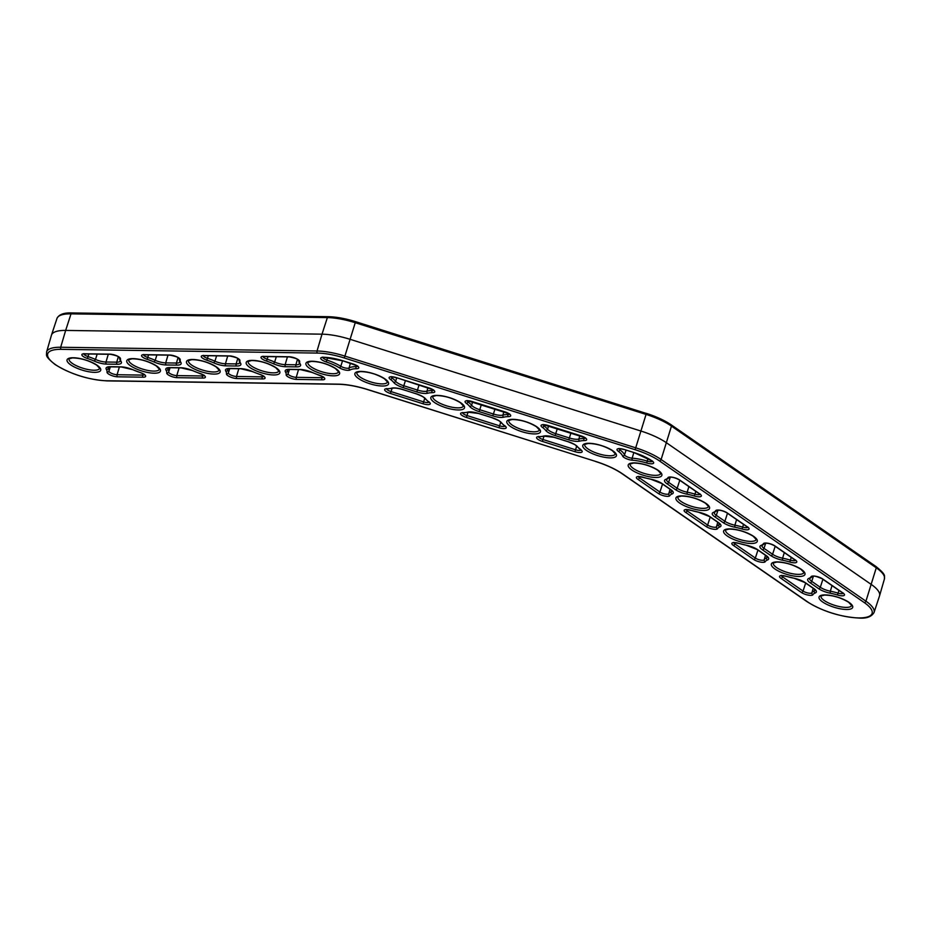 <?xml version="1.0" encoding="UTF-8"?>
<svg xmlns="http://www.w3.org/2000/svg" width="931" height="931" viewBox="0 0 931 931"><rect width="100%" height="100%" fill="white"/><g stroke="black" fill="none" stroke-linecap="round" stroke-linejoin="round"><path stroke-width="1.4" d="M875.978 566.514C887.045 575.521 884.066 575.637 884.415 579.001A39.509 12.01 -162.8 0 0 876.269 567.817A1.594 1.094 -55.3 0 0 875.978 566.514L671.17 424.815A1.594 1.094 -55.3 0 1 671.46 426.119A39.509 12.01 -162.8 0 0 646.056 414.411L640.912 431.03L350.103 339.315L344.901 356.096L635.71 447.811L640.912 431.03A39.835 12.115 17.2 0 1 666.526 442.819L871.346 584.517A39.835 12.115 17.2 0 1 879.551 595.793A39.835 12.115 17.2 0 1 879.516 595.921L874.034 612.528A39.509 12.01 17.2 0 0 865.935 601.205L876.269 567.817L671.46 426.119L661.126 459.518L865.935 601.205A1.594 1.094 124.7 0 1 864.305 602.613L659.485 460.926A37.915 11.533 -162.8 0 0 635.105 449.696L344.295 357.981A37.915 11.533 -162.8 0 0 317.541 353.082L61.19 349.334A37.915 11.533 -162.8 0 0 55.476 364.626A37.915 11.533 -162.8 0 0 106.611 380.756L338.232 384.142A41.744 12.697 17.2 0 1 367.675 389.53L595.561 461.404A41.744 12.697 17.2 0 1 622.397 473.763L807.456 601.787A37.915 11.533 -162.8 0 0 858.58 617.916A37.915 11.533 -162.8 0 0 864.305 602.613M328.759 316.831A1.594 1.059 90.8 0 0 327.375 317.599L322.01 334.171L65.659 330.424L60.678 347.251L317.029 350.999L322.01 334.171A39.835 12.115 17.2 0 1 350.103 339.315L355.246 322.708A39.509 12.01 -162.8 0 0 327.375 317.599L71.024 313.852L65.659 330.424A39.835 12.115 17.2 0 0 51.484 335.079A39.835 12.115 17.2 0 0 51.449 335.207L46.585 351.999A39.509 12.01 17.2 0 1 60.678 347.251A1.594 1.059 90.8 0 0 61.19 349.334M462.02 415.424A6.808 2.071 17.2 0 1 462.847 412.677A24.148 7.343 -162.8 0 0 467.548 412.142A11.789 3.584 17.2 0 1 478.499 413.399L492.15 417.705A11.789 3.584 17.2 0 1 501.634 422.895A24.148 7.343 -162.8 0 0 504.974 425.967A6.808 2.071 17.2 0 1 505.37 428.435A6.808 2.071 17.2 0 1 498.993 427.725L466.396 417.437A6.808 2.071 17.2 0 1 462.02 415.424M462.602 412.875A5.214 1.583 -162.8 0 0 463.661 414.016A5.214 1.583 -162.8 0 0 467.013 415.563L499.598 425.839A5.214 1.583 -162.8 0 0 504.939 426.177M462.591 412.526L463.312 412.829A1.594 1.094 -90.4 0 1 462.847 412.677M537.99 439.385A6.808 2.071 17.2 0 1 538.805 436.639A24.148 7.343 -162.8 0 0 543.506 436.092A11.789 3.584 17.2 0 1 554.457 437.361L568.108 441.655A11.789 3.584 17.2 0 1 577.592 446.845A24.148 7.343 -162.8 0 0 580.932 449.917A6.808 2.071 17.2 0 1 581.328 452.385A6.808 2.071 17.2 0 1 574.951 451.675L542.366 441.399A6.808 2.071 17.2 0 1 537.99 439.385M538.56 436.837A5.214 1.583 -162.8 0 0 539.619 437.977A5.214 1.583 -162.8 0 0 542.971 439.513L575.567 449.801A5.214 1.583 -162.8 0 0 580.897 450.127M538.549 436.488L539.27 436.779A1.594 1.094 -90.4 0 1 538.805 436.639M545.647 430.366A24.148 7.343 -162.8 0 0 542.296 427.294A6.808 2.071 17.2 0 1 541.912 424.827A6.808 2.071 17.2 0 1 548.289 425.537L580.874 435.824A6.808 2.071 17.2 0 1 586.39 438.862A6.808 2.071 17.2 0 1 584.424 440.584A24.148 7.343 -162.8 0 0 579.734 441.119A11.789 3.584 17.2 0 1 568.783 439.863L555.132 435.557A11.789 3.584 17.2 0 1 547.556 432.065A11.789 3.584 17.2 0 1 545.647 430.366A1.594 1.397 -37.9 0 0 547.544 429.191A10.194 3.096 -162.8 0 0 549.185 430.657A10.194 3.096 -162.8 0 0 555.737 433.683L569.388 437.977L570.994 432.787M393.72 382.455A24.148 7.343 -162.8 0 0 390.38 379.382A6.808 2.071 17.2 0 1 389.984 376.915A6.808 2.071 17.2 0 1 396.362 377.625L428.958 387.901A6.808 2.071 17.2 0 1 434.463 390.939A6.808 2.071 17.2 0 1 432.508 392.673A24.148 7.343 -162.8 0 0 427.806 393.208A11.789 3.584 17.2 0 1 416.855 391.951L403.204 387.645A11.789 3.584 17.2 0 1 395.628 384.154A11.789 3.584 17.2 0 1 393.72 382.455A1.594 1.397 -37.9 0 0 395.617 381.279A10.194 3.096 -162.8 0 0 397.269 382.746A10.194 3.096 -162.8 0 0 403.821 385.771L417.472 390.066L419.078 384.875M262.426 359.145A6.808 2.071 17.2 0 1 263.45 356.398L289.064 356.771A6.808 2.071 17.2 0 1 296.186 358.528A6.808 2.071 17.2 0 1 299.654 361.554A24.148 7.343 -162.8 0 0 300.294 364.137A11.789 3.584 17.2 0 1 296.384 366.872L285.654 366.721A11.789 3.584 17.2 0 1 273.493 363.753A24.148 7.343 -162.8 0 0 266.534 361.077A6.808 2.071 17.2 0 1 262.426 359.145M262.996 356.596A5.214 1.583 -162.8 0 0 264.055 357.737A5.214 1.583 -162.8 0 0 267.209 359.215A25.731 7.82 17.2 0 1 274.622 362.066L276.321 356.724M262.984 356.247L263.869 356.538A1.594 1.059 -89.2 0 1 263.45 356.398M623.921 457.389A6.808 2.071 17.2 0 1 622.548 455.946A24.148 7.343 -162.8 0 0 618.265 451.256A6.808 2.071 17.2 0 1 617.87 448.789A6.808 2.071 17.2 0 1 624.247 449.498L634.023 452.582A27.79 8.449 17.2 0 1 651.898 460.81L652.247 461.054A6.808 2.071 17.2 0 1 652.934 463.591A6.808 2.071 17.2 0 1 646.684 463.01A24.148 7.343 -162.8 0 0 632.545 460.251A6.808 2.071 17.2 0 1 623.921 457.389M626.063 450.15L624.503 454.875A5.214 1.583 -162.8 0 0 625.562 455.981A5.214 1.583 -162.8 0 0 632.161 458.18A25.731 7.82 17.2 0 1 647.231 461.113A5.214 1.583 -162.8 0 0 652.375 461.38M620.29 448.777L619.93 449.871A25.731 7.82 17.2 0 1 624.503 454.875A1.594 1.478 159.7 0 1 622.548 455.946M108.427 373.913A6.808 2.071 17.2 0 1 107.007 372.028A24.148 7.343 -162.8 0 0 106.378 369.444A11.789 3.584 17.2 0 1 110.289 366.709L121.007 366.872A11.789 3.584 17.2 0 1 133.168 369.84A24.148 7.343 -162.8 0 0 140.127 372.505A6.808 2.071 17.2 0 1 145.445 375.565A6.808 2.071 17.2 0 1 143.223 377.183L117.597 376.811A6.808 2.071 17.2 0 1 108.427 373.913M110.358 366.849L108.974 371.062A5.214 1.583 -162.8 0 0 110.056 372.516A5.214 1.583 -162.8 0 0 117.085 374.728L142.699 375.1A5.214 1.583 -162.8 0 0 144.363 374.762M108.729 367.012L108.299 368.315A25.731 7.82 17.2 0 1 108.974 371.062A1.594 1.513 -167 0 1 107.007 372.028M83.278 356.526A6.808 2.071 17.2 0 1 84.302 353.78L109.928 354.152A6.808 2.071 17.2 0 1 117.038 355.91A6.808 2.071 17.2 0 1 120.506 358.935A24.148 7.343 -162.8 0 0 121.146 361.519A11.789 3.584 17.2 0 1 117.236 364.254L106.506 364.102A11.789 3.584 17.2 0 1 94.357 361.123A24.148 7.343 -162.8 0 0 87.398 358.458A6.808 2.071 17.2 0 1 83.278 356.526M83.848 353.978A5.214 1.583 -162.8 0 0 84.907 355.118A5.214 1.583 -162.8 0 0 88.061 356.596A25.731 7.82 17.2 0 1 95.486 359.447L97.173 354.106M83.848 353.629L84.733 353.92A1.594 1.059 -89.2 0 1 84.302 353.78M142.99 357.399A6.808 2.071 17.2 0 1 144.014 354.653L169.64 355.025A6.808 2.071 17.2 0 1 176.75 356.782A6.808 2.071 17.2 0 1 180.23 359.808A24.148 7.343 -162.8 0 0 180.858 362.392A11.789 3.584 17.2 0 1 176.948 365.127L166.218 364.975A11.789 3.584 17.2 0 1 154.069 361.996A24.148 7.343 -162.8 0 0 147.11 359.331A6.808 2.071 17.2 0 1 142.99 357.399M143.56 354.851A5.214 1.583 -162.8 0 0 144.631 355.991A5.214 1.583 -162.8 0 0 147.785 357.469A25.731 7.82 17.2 0 1 155.198 360.32L156.885 354.979M143.56 354.502L144.445 354.792A1.594 1.059 -89.2 0 1 144.014 354.653M202.702 358.272A6.808 2.071 17.2 0 1 203.738 355.526L229.352 355.898A6.808 2.071 17.2 0 1 236.462 357.655A6.808 2.071 17.2 0 1 239.942 360.681A24.148 7.343 -162.8 0 0 240.582 363.265A11.789 3.584 17.2 0 1 236.66 365.999L225.942 365.848A11.789 3.584 17.2 0 1 213.781 362.869A24.148 7.343 -162.8 0 0 206.822 360.204A6.808 2.071 17.2 0 1 202.702 358.272M203.284 355.723A5.214 1.583 -162.8 0 0 204.343 356.864A5.214 1.583 -162.8 0 0 207.497 358.342A25.731 7.82 17.2 0 1 214.91 361.193L216.609 355.851M203.272 355.374L204.157 355.665A1.594 1.059 -89.2 0 1 203.738 355.526M168.139 374.786A6.808 2.071 17.2 0 1 166.719 372.9A24.148 7.343 -162.8 0 0 166.09 370.317A11.789 3.584 17.2 0 1 170.001 367.582L180.73 367.745A11.789 3.584 17.2 0 1 192.88 370.713A24.148 7.343 -162.8 0 0 199.839 373.378A6.808 2.071 17.2 0 1 205.169 376.438A6.808 2.071 17.2 0 1 202.935 378.056L177.309 377.683A6.808 2.071 17.2 0 1 168.139 374.786M170.082 367.722L168.686 371.935A5.214 1.583 -162.8 0 0 169.768 373.389A5.214 1.583 -162.8 0 0 176.797 375.6L202.423 375.973A5.214 1.583 -162.8 0 0 204.075 375.635M168.441 367.885L168.011 369.188A25.731 7.82 17.2 0 1 168.686 371.935A1.594 1.513 -167 0 1 166.719 372.9M612.796 450.779A17.608 5.353 17.2 0 1 610.142 457.877A17.608 5.353 17.2 0 1 586.402 450.395A17.608 5.353 17.2 0 1 589.055 443.296A17.608 5.353 17.2 0 1 612.796 450.779M588.043 448.963A16.013 4.864 -162.8 0 0 604.44 455.224A16.013 4.864 -162.8 0 0 615.344 453.874L612.342 450.639C604.591 445.996 596.527 443.598 588.113 443.459L584.749 444.401A16.013 4.864 -162.8 0 0 588.043 448.963M536.838 426.829A17.608 5.353 17.2 0 1 534.185 433.927A17.608 5.353 17.2 0 1 510.444 426.433A17.608 5.353 17.2 0 1 513.097 419.334A17.608 5.353 17.2 0 1 536.838 426.829M512.085 425.002A16.013 4.864 -162.8 0 0 528.482 431.262A16.013 4.864 -162.8 0 0 539.386 429.913L536.372 426.689C528.633 422.034 520.557 419.648 512.155 419.509L508.792 420.44A16.013 4.864 -162.8 0 0 512.085 425.002M460.88 402.867A17.608 5.353 17.2 0 1 458.227 409.966A17.608 5.353 17.2 0 1 434.486 402.483A17.608 5.353 17.2 0 1 437.128 395.384A17.608 5.353 17.2 0 1 460.88 402.867M436.127 401.052A16.013 4.864 -162.8 0 0 452.524 407.312A16.013 4.864 -162.8 0 0 463.417 405.963L460.414 402.727C452.675 398.084 444.599 395.687 436.197 395.547L432.834 396.49A16.013 4.864 -162.8 0 0 436.127 401.052M384.91 378.905A17.608 5.353 17.2 0 1 382.257 386.016A17.608 5.353 17.2 0 1 358.516 378.521A17.608 5.353 17.2 0 1 361.17 371.422A17.608 5.353 17.2 0 1 384.91 378.905M360.157 377.09A16.013 4.864 -162.8 0 0 376.566 383.351A16.013 4.864 -162.8 0 0 387.459 382.001L384.456 378.766C376.718 374.122 368.641 371.737 360.239 371.597L356.876 372.528A16.013 4.864 -162.8 0 0 360.157 377.09M97.103 365.243A17.608 5.353 17.2 0 1 94.45 372.342A17.608 5.353 17.2 0 1 70.709 364.859A17.608 5.353 17.2 0 1 73.363 357.748A17.608 5.353 17.2 0 1 97.103 365.243M72.35 363.416A16.013 4.864 -162.8 0 0 88.748 369.677A16.013 4.864 -162.8 0 0 99.652 368.327L96.638 365.103C88.899 360.448 80.822 358.063 72.42 357.923L69.057 358.866A16.013 4.864 -162.8 0 0 72.35 363.416M156.815 366.116A17.608 5.353 17.2 0 1 154.162 373.215A17.608 5.353 17.2 0 1 130.421 365.732A17.608 5.353 17.2 0 1 133.075 358.621A17.608 5.353 17.2 0 1 156.815 366.116M132.062 364.289A16.013 4.864 -162.8 0 0 148.46 370.55A16.013 4.864 -162.8 0 0 159.364 369.2L156.361 365.976C148.611 361.321 140.546 358.935 132.132 358.796L128.769 359.738A16.013 4.864 -162.8 0 0 132.062 364.289M216.527 366.989A17.608 5.353 17.2 0 1 213.874 374.087A17.608 5.353 17.2 0 1 190.133 366.605A17.608 5.353 17.2 0 1 192.787 359.494A17.608 5.353 17.2 0 1 216.527 366.989M191.774 365.161A16.013 4.864 -162.8 0 0 208.172 371.422A16.013 4.864 -162.8 0 0 219.076 370.073L216.073 366.849C208.335 362.206 200.258 359.808 191.856 359.669L188.481 360.611A16.013 4.864 -162.8 0 0 191.774 365.161M276.239 367.861A17.608 5.353 17.2 0 1 273.586 374.96A17.608 5.353 17.2 0 1 249.845 367.477A17.608 5.353 17.2 0 1 252.499 360.367A17.608 5.353 17.2 0 1 276.239 367.861M251.498 366.046A16.013 4.864 -162.8 0 0 267.895 372.307A16.013 4.864 -162.8 0 0 278.788 370.945L275.785 367.722C268.047 363.078 259.97 360.681 251.568 360.541L248.205 361.484A16.013 4.864 -162.8 0 0 251.498 366.046M335.963 368.734A17.608 5.353 17.2 0 1 333.31 375.833A17.608 5.353 17.2 0 1 309.569 368.35A17.608 5.353 17.2 0 1 312.222 361.24A17.608 5.353 17.2 0 1 335.963 368.734M311.21 366.919A16.013 4.864 -162.8 0 0 327.607 373.18A16.013 4.864 -162.8 0 0 338.512 371.818L335.497 368.595C327.759 363.951 319.682 361.554 311.28 361.414L307.917 362.357A16.013 4.864 -162.8 0 0 311.21 366.919M849.072 602.392A17.608 5.353 17.2 0 1 846.419 609.491A17.608 5.353 17.2 0 1 822.678 602.008A17.608 5.353 17.2 0 1 825.332 594.909A17.608 5.353 17.2 0 1 849.072 602.392M824.319 600.576A16.013 4.864 -162.8 0 0 840.716 606.837A16.013 4.864 -162.8 0 0 851.621 605.487L848.618 602.252C840.868 597.609 832.803 595.212 824.4 595.072L821.026 596.015A16.013 4.864 -162.8 0 0 824.319 600.576M801.358 569.388A17.608 5.353 17.2 0 1 798.705 576.487A17.608 5.353 17.2 0 1 774.964 569.004A17.608 5.353 17.2 0 1 777.618 561.905A17.608 5.353 17.2 0 1 801.358 569.388M776.617 567.573A16.013 4.864 -162.8 0 0 793.014 573.833A16.013 4.864 -162.8 0 0 803.907 572.484L800.904 569.248C793.165 564.605 785.089 562.208 776.687 562.068L773.324 563.011A16.013 4.864 -162.8 0 0 776.617 567.573M753.656 536.384A17.608 5.353 17.2 0 1 751.003 543.483A17.608 5.353 17.2 0 1 727.262 536A17.608 5.353 17.2 0 1 729.916 528.889A17.608 5.353 17.2 0 1 753.656 536.384M728.903 534.569A16.013 4.864 -162.8 0 0 745.3 540.83A16.013 4.864 -162.8 0 0 756.205 539.48L753.191 536.244C745.452 531.601 737.375 529.204 728.973 529.064L725.61 530.007A16.013 4.864 -162.8 0 0 728.903 534.569M705.942 503.38A17.608 5.353 17.2 0 1 703.289 510.479A17.608 5.353 17.2 0 1 679.549 502.984A17.608 5.353 17.2 0 1 682.202 495.886A17.608 5.353 17.2 0 1 705.942 503.38M681.189 501.553A16.013 4.864 -162.8 0 0 697.587 507.814A16.013 4.864 -162.8 0 0 708.491 506.464L705.489 503.24C697.738 498.585 689.673 496.2 681.271 496.06L677.896 497.003A16.013 4.864 -162.8 0 0 681.189 501.553M658.229 470.364A17.608 5.353 17.2 0 1 655.575 477.475A17.608 5.353 17.2 0 1 631.835 469.98A17.608 5.353 17.2 0 1 634.488 462.882A17.608 5.353 17.2 0 1 658.229 470.364M633.487 468.549A16.013 4.864 -162.8 0 0 649.885 474.81A16.013 4.864 -162.8 0 0 660.777 473.46L657.775 470.225C650.036 465.581 641.959 463.196 633.557 463.056L630.194 463.987A16.013 4.864 -162.8 0 0 633.487 468.549M226.442 373.773A24.148 7.343 -162.8 0 0 225.802 371.19A11.789 3.584 17.2 0 1 229.713 368.455L240.442 368.618A11.789 3.584 17.2 0 1 252.604 371.585A24.148 7.343 -162.8 0 0 259.551 374.25A6.808 2.071 17.2 0 1 264.881 377.311A6.808 2.071 17.2 0 1 262.647 378.929L237.033 378.556A6.808 2.071 17.2 0 1 227.851 375.67A6.808 2.071 17.2 0 1 226.442 373.773A1.594 1.513 13 0 0 228.409 372.807A5.214 1.583 -162.8 0 0 229.492 374.262A5.214 1.583 -162.8 0 0 236.509 376.473L262.135 376.846A5.214 1.583 -162.8 0 0 263.787 376.508M286.154 374.646A24.148 7.343 -162.8 0 0 285.514 372.063A11.789 3.584 17.2 0 1 289.425 369.328L300.154 369.491A11.789 3.584 17.2 0 1 312.316 372.458A24.148 7.343 -162.8 0 0 319.275 375.135A6.808 2.071 17.2 0 1 324.593 378.184A6.808 2.071 17.2 0 1 322.359 379.801L296.745 379.429A6.808 2.071 17.2 0 1 287.563 376.543A6.808 2.071 17.2 0 1 286.154 374.646A1.594 1.513 13 0 0 288.121 373.68A5.214 1.583 -162.8 0 0 289.204 375.135A5.214 1.583 -162.8 0 0 296.233 377.346L321.847 377.718A5.214 1.583 -162.8 0 0 323.511 377.381M323.162 357.271L323.604 357.283A27.79 8.449 17.2 0 1 343.213 360.867L352.989 363.951A6.808 2.071 17.2 0 1 358.505 366.989A6.808 2.071 17.2 0 1 356.55 368.711A24.148 7.343 -162.8 0 0 350.021 369.991A6.808 2.071 17.2 0 1 339.256 367.757A24.148 7.343 -162.8 0 0 326.257 361.95A6.808 2.071 17.2 0 1 322.138 360.018A6.808 2.071 17.2 0 1 323.162 357.271A1.594 1.059 90.8 0 0 323.813 357.388M322.708 357.469A5.214 1.583 -162.8 0 0 323.767 358.61A5.214 1.583 -162.8 0 0 326.921 360.088A25.731 7.82 17.2 0 1 340.781 366.279A5.214 1.583 -162.8 0 0 349.032 368.001A25.731 7.82 17.2 0 1 355.979 366.628A5.214 1.583 -162.8 0 0 357.492 366.29M386.062 391.474A6.808 2.071 17.2 0 1 386.889 388.727A1.594 1.094 89.6 0 0 387.354 388.867L392.451 388.274C394.465 387.762 397.816 388.169 402.506 389.507L416.18 393.743A11.789 3.584 17.2 0 1 425.665 398.934A24.148 7.343 -162.8 0 0 429.016 402.006A6.808 2.071 17.2 0 1 429.412 404.473A6.808 2.071 17.2 0 1 423.035 403.763L390.438 393.487A6.808 2.071 17.2 0 1 386.062 391.474M386.633 388.925A5.214 1.583 -162.8 0 0 387.703 390.066A5.214 1.583 -162.8 0 0 391.055 391.602L423.64 401.889A5.214 1.583 -162.8 0 0 428.97 402.215M471.598 408.115A11.789 3.584 17.2 0 1 469.69 406.416A24.148 7.343 -162.8 0 0 466.338 403.344A6.808 2.071 17.2 0 1 465.942 400.877A6.808 2.071 17.2 0 1 472.32 401.587L504.916 411.863A6.808 2.071 17.2 0 1 510.421 414.9A6.808 2.071 17.2 0 1 508.466 416.623A24.148 7.343 -162.8 0 0 503.776 417.169A11.789 3.584 17.2 0 1 492.813 415.901L479.174 411.607A11.789 3.584 17.2 0 1 471.598 408.115M467.071 400.9A5.214 1.583 -162.8 0 0 468.014 401.959A25.731 7.82 17.2 0 1 471.575 405.241A10.194 3.096 -162.8 0 0 473.227 406.707A10.194 3.096 -162.8 0 0 479.779 409.721L493.43 414.027L495.036 408.825M472.715 401.785L471.575 405.241A1.594 1.397 142.1 0 1 469.69 406.416M557.355 428.481L555.132 435.557M481.397 404.52L479.174 411.607M405.427 380.57L403.204 387.645M468.014 412.328L466.396 417.437M543.972 436.29L542.366 441.399M392.056 388.378L390.438 393.487M327.689 357.632L326.257 361.95M268.023 356.596L266.534 361.077M633.825 452.594L632.161 458.18A1.594 0.931 93.8 0 0 632.545 460.251M119.377 366.977L117.085 374.728A1.594 1.059 90.8 0 0 117.597 376.811M88.876 353.978L87.398 358.458M148.588 354.851L147.11 359.331M298.525 369.595L296.233 377.346A1.594 1.059 -89.2 0 0 296.745 379.429M208.311 355.723L206.822 360.204M238.802 368.723L236.509 376.473A1.594 1.059 -89.2 0 0 237.033 378.556M179.089 367.85L176.797 375.6A1.594 1.059 90.8 0 0 177.309 377.683M386.889 388.727A24.148 7.343 -162.8 0 0 391.59 388.18A11.789 3.584 17.2 0 1 402.541 389.437L416.157 393.813C425.304 397.293 423.535 397.595 424.862 398.468A1.594 1.397 -37.9 0 0 425.665 398.934M679.49 479.907L699.961 494.07A6.808 2.071 17.2 0 1 700.636 496.607A6.808 2.071 17.2 0 1 694.398 496.014A24.148 7.343 -162.8 0 0 687.125 494.198A11.789 3.584 17.2 0 1 675.545 489.683L666.968 483.748A11.789 3.584 17.2 0 1 665.712 479.384A24.148 7.343 -162.8 0 0 667.934 477.708A6.808 2.071 17.2 0 1 672.706 477.277A6.808 2.071 17.2 0 1 679.49 479.907A1.594 1.094 -55.3 0 1 679.036 479.768C675.371 477.778 672.205 476.951 669.54 477.289L666.724 479.43A1.594 1.408 69.4 0 1 665.712 479.384M672.077 493.977A24.148 7.343 -162.8 0 0 669.843 495.653A6.808 2.071 17.2 0 1 665.083 496.083A6.808 2.071 17.2 0 1 658.287 493.453L637.816 479.29A6.808 2.071 17.2 0 1 637.141 476.753A6.808 2.071 17.2 0 1 643.391 477.347A24.148 7.343 -162.8 0 0 650.664 479.162A11.789 3.584 17.2 0 1 662.244 483.678L670.809 489.613A11.789 3.584 17.2 0 1 672.077 493.977A1.594 1.408 -110.6 0 1 671.146 491.94L671.577 490.462M727.204 512.911L747.674 527.074A6.808 2.071 17.2 0 1 748.349 529.611A6.808 2.071 17.2 0 1 742.112 529.017A24.148 7.343 -162.8 0 0 734.827 527.202A11.789 3.584 17.2 0 1 723.247 522.687L714.682 516.752A11.789 3.584 17.2 0 1 713.425 512.387A24.148 7.343 -162.8 0 0 715.648 510.712A6.808 2.071 17.2 0 1 720.419 510.281A6.808 2.071 17.2 0 1 727.204 512.911A1.594 1.094 -55.3 0 1 726.75 512.772C723.084 510.782 719.919 509.955 717.254 510.293L714.426 512.434A1.594 1.408 69.4 0 1 713.425 512.387M709.957 516.682L718.523 522.617A11.789 3.584 17.2 0 1 719.779 526.981A24.148 7.343 -162.8 0 0 717.557 528.657A6.808 2.071 17.2 0 1 712.785 529.087A6.808 2.071 17.2 0 1 706.001 526.457L685.53 512.306A6.808 2.071 17.2 0 1 684.855 509.757A6.808 2.071 17.2 0 1 691.093 510.351A24.148 7.343 -162.8 0 0 698.378 512.166A11.789 3.584 17.2 0 1 709.957 516.682A1.594 1.094 -55.3 0 1 709.492 516.542L698.378 512.166M763.362 543.716A6.808 2.071 17.2 0 1 768.122 543.285A6.808 2.071 17.2 0 1 774.918 545.915L795.388 560.078A6.808 2.071 17.2 0 1 796.063 562.615A6.808 2.071 17.2 0 1 789.814 562.021A24.148 7.343 -162.8 0 0 782.54 560.206A11.789 3.584 17.2 0 1 770.961 555.691L762.384 549.767A11.789 3.584 17.2 0 1 761.127 545.391A24.148 7.343 -162.8 0 0 763.362 543.716A1.594 1.513 -152.1 0 0 765.038 543.273M757.659 549.697L766.236 555.621A11.789 3.584 17.2 0 1 767.493 559.985A24.148 7.343 -162.8 0 0 765.27 561.661A6.808 2.071 17.2 0 1 760.499 562.091A6.808 2.071 17.2 0 1 753.714 559.473L733.244 545.31A6.808 2.071 17.2 0 1 732.557 542.773A6.808 2.071 17.2 0 1 738.807 543.355A24.148 7.343 -162.8 0 0 746.08 545.182A11.789 3.584 17.2 0 1 757.659 549.697A1.594 1.094 -55.3 0 1 757.206 549.558L746.08 545.182M822.62 578.919L843.09 593.082A6.808 2.071 17.2 0 1 843.765 595.619A6.808 2.071 17.2 0 1 837.528 595.025A24.148 7.343 -162.8 0 0 830.254 593.21A11.789 3.584 17.2 0 1 818.675 588.695L810.098 582.771A11.789 3.584 17.2 0 1 808.841 578.407A24.148 7.343 -162.8 0 0 811.064 576.72A6.808 2.071 17.2 0 1 815.835 576.301A6.808 2.071 17.2 0 1 822.62 578.919A1.594 1.094 124.7 0 1 821.898 578.465M813.938 588.625A11.789 3.584 17.2 0 1 815.207 592.989A24.148 7.343 -162.8 0 0 812.972 594.676A6.808 2.071 17.2 0 1 808.213 595.107A6.808 2.071 17.2 0 1 801.416 592.477L780.946 578.314A6.808 2.071 17.2 0 1 780.271 575.777A6.808 2.071 17.2 0 1 786.52 576.37A24.148 7.343 -162.8 0 0 793.794 578.186A11.789 3.584 17.2 0 1 805.373 582.701L813.938 588.625A1.594 1.094 124.7 0 1 813.485 588.485L804.919 582.562A1.594 1.094 124.7 0 0 805.373 582.701M635.105 449.696L635.71 447.811A39.509 12.01 17.2 0 1 661.126 459.518A1.594 1.094 124.7 0 1 659.485 460.926M317.541 353.082A1.594 1.059 90.8 0 1 317.029 350.999A39.509 12.01 17.2 0 1 344.901 356.096L344.295 357.981M838.924 590.382L838.075 593.128A5.214 1.583 -162.8 0 0 843.207 593.408M832.011 585.599L830.324 591.197A25.731 7.82 17.2 0 1 838.075 593.128L837.528 595.025M813.415 576.184L811.739 581.363L820.304 587.286L822.899 579.291M202.783 374.728L202.423 375.973A1.594 1.059 90.8 0 0 202.935 378.056M262.507 375.6L262.135 376.846A1.594 1.059 -89.2 0 0 262.647 378.929M229.794 368.595L228.409 372.807A25.731 7.82 17.2 0 0 227.723 370.061L228.153 368.757M227.711 356.014L225.43 363.765L236.148 363.916L237.766 358.458M322.219 376.473L321.847 377.718A1.594 1.059 -89.2 0 0 322.359 379.801M289.506 369.467L288.121 373.68A25.731 7.82 17.2 0 0 287.446 370.934L287.865 369.63M167.999 355.142L165.706 362.892L176.436 363.043L178.054 357.585M108.287 354.269L105.994 362.019L116.724 362.171L118.342 356.713M143.071 373.855L142.699 375.1A1.594 1.059 90.8 0 0 143.223 377.183M686.1 509.746A5.214 1.583 -162.8 0 0 687.171 510.898L707.63 525.049A5.214 1.583 -162.8 0 0 712.832 527.062A5.214 1.583 -162.8 0 0 716.486 526.737A25.731 7.82 17.2 0 1 718.86 524.944L719.291 523.466M687.543 509.723L687.171 510.898A1.594 1.094 124.7 0 1 685.53 512.306M710.225 517.054L707.63 525.049A1.594 1.094 -55.3 0 1 706.001 526.457M717.778 522.279L716.486 526.737A1.594 1.513 -152.1 0 0 717.557 528.657M670.285 477.161L668.609 482.339L677.174 488.275L679.77 480.268M695.794 491.359L694.945 494.117A5.214 1.583 -162.8 0 0 700.077 494.384M688.882 486.576L687.194 492.173A25.731 7.82 17.2 0 1 694.945 494.117L694.398 496.014M638.398 476.742A5.214 1.583 -162.8 0 0 639.457 477.882L659.928 492.045A5.214 1.583 -162.8 0 0 665.13 494.058A5.214 1.583 -162.8 0 0 668.772 493.733A25.731 7.82 17.2 0 1 671.146 491.94A10.194 3.096 -162.8 0 0 672.124 491.161M639.83 476.719L639.457 477.882A1.594 1.094 124.7 0 1 637.816 479.29M662.523 484.05L659.928 492.045A1.594 1.094 124.7 0 1 658.287 493.453M670.064 489.275L668.772 493.733A1.594 1.513 -152.1 0 0 669.843 495.653M648.023 458.564L646.684 463.01M618.987 448.812A5.214 1.583 -162.8 0 0 619.93 449.871A1.594 1.129 126 0 1 618.265 451.256M805.652 583.062L803.057 591.069A5.214 1.583 -162.8 0 0 808.259 593.082A5.214 1.583 -162.8 0 0 811.902 592.744A25.731 7.82 17.2 0 1 814.276 590.964L814.706 589.486M813.194 588.287L811.902 592.744A1.594 1.513 27.9 0 0 812.972 594.676M781.528 575.765A5.214 1.583 -162.8 0 0 782.587 576.906L803.057 591.069A1.594 1.094 124.7 0 1 801.416 592.477M782.959 575.742L782.587 576.906A1.594 1.094 124.7 0 1 780.946 578.314M765.701 543.169L764.025 548.359L772.59 554.282L775.186 546.288M784.309 552.595L782.61 558.193A25.731 7.82 17.2 0 1 790.361 560.125A5.214 1.583 -162.8 0 0 795.505 560.392M791.222 557.378L789.814 562.021M733.814 542.761A5.214 1.583 -162.8 0 0 734.873 543.902L755.344 558.065A5.214 1.583 -162.8 0 0 760.546 560.078A5.214 1.583 -162.8 0 0 764.2 559.74A25.731 7.82 17.2 0 1 766.574 557.96L767.004 556.47M735.257 542.726L734.873 543.902A1.594 1.094 124.7 0 1 733.244 545.31M757.939 550.058L755.344 558.065A1.594 1.094 -55.3 0 1 753.714 559.473M765.491 555.283L764.2 559.74A1.594 1.513 -152.1 0 0 765.27 561.661M717.999 510.165L716.311 515.343L724.888 521.279L727.483 513.272M743.508 524.362L742.659 527.121A5.214 1.583 -162.8 0 0 747.791 527.388M736.596 519.579L734.896 525.189A25.731 7.82 17.2 0 1 742.659 527.121L742.112 529.017M287.435 356.887L285.142 364.638L295.872 364.789L297.478 359.331M342.573 360.739L340.781 366.279A1.594 0.978 121.5 0 1 339.256 367.757M350.417 363.218L349.032 368.001A1.594 1.466 58.8 0 0 350.021 369.991M356.329 365.464L355.979 366.628A1.594 1.094 89.6 0 0 356.55 368.711M424.745 398.317L423.035 403.763M391.113 376.95A5.214 1.583 -162.8 0 0 392.056 377.998A25.731 7.82 17.2 0 1 395.617 381.279L396.746 377.835M392.405 376.904L392.056 377.998A1.594 1.129 -54 0 1 390.38 379.382M432.287 389.414L431.949 390.578A5.214 1.583 -162.8 0 0 433.45 390.24M427.957 387.668L426.945 391.16A25.731 7.82 17.2 0 1 431.949 390.578A1.594 1.094 89.6 0 0 432.508 392.673M543.029 424.862A5.214 1.583 -162.8 0 0 543.972 425.909A25.731 7.82 17.2 0 1 547.544 429.191L548.673 425.746M544.332 424.827L543.972 425.909A1.594 1.129 126 0 1 542.296 427.294M584.214 437.326L583.865 438.501A5.214 1.583 -162.8 0 0 585.366 438.152M579.873 435.58L578.861 439.071A25.731 7.82 17.2 0 1 583.865 438.501A1.594 1.094 89.6 0 0 584.424 440.584M576.661 446.228L574.951 451.675M468.363 400.865L468.014 401.959A1.594 1.129 126 0 1 466.338 403.344M508.256 413.376L507.907 414.539A5.214 1.583 -162.8 0 0 509.408 414.202M503.915 411.63L502.903 415.11A25.731 7.82 17.2 0 1 507.907 414.539A1.594 1.094 -90.4 0 0 508.466 416.623M500.703 422.278L498.993 427.725M108.019 367.245A10.194 3.096 -162.8 0 0 108.299 368.315A1.594 1.431 148 0 1 106.378 369.444M94.357 361.123L95.486 359.447A10.194 3.096 -162.8 0 0 105.994 362.019A1.594 1.059 -89.2 0 0 106.506 364.102M154.069 361.996L155.198 360.32A10.194 3.096 -162.8 0 0 165.706 362.892A1.594 1.059 -89.2 0 0 166.218 364.975M167.743 368.129A10.194 3.096 -162.8 0 0 168.011 369.188A1.594 1.431 148 0 1 166.09 370.317M117.236 364.254A1.594 1.059 -89.2 0 1 116.724 362.171A10.194 3.096 -162.8 0 0 120.32 361.053M176.948 365.127A1.594 1.059 -89.2 0 1 176.436 363.043A10.194 3.096 -162.8 0 0 180.032 361.926M227.455 369.002A10.194 3.096 -162.8 0 0 227.723 370.061A1.594 1.431 -32 0 1 225.802 371.19M287.167 369.875A10.194 3.096 -162.8 0 0 287.446 370.934A1.594 1.431 -32 0 1 285.514 372.063M236.66 365.999A1.594 1.059 -89.2 0 1 236.148 363.916A10.194 3.096 -162.8 0 0 239.756 362.799M213.781 362.869L214.91 361.193A10.194 3.096 -162.8 0 0 225.43 363.765A1.594 1.059 -89.2 0 0 225.942 365.848M273.493 363.753L274.622 362.066A10.194 3.096 -162.8 0 0 285.142 364.638A1.594 1.059 -89.2 0 0 285.654 366.721M296.384 366.872A1.594 1.059 -89.2 0 1 295.872 364.789A10.194 3.096 -162.8 0 0 299.468 363.672M416.855 391.951L417.472 390.066A10.194 3.096 -162.8 0 0 426.945 391.16A1.594 1.373 74.8 0 0 427.806 393.208M492.813 415.901L493.43 414.027A10.194 3.096 -162.8 0 0 502.903 415.11A1.594 1.373 -105.2 0 0 503.776 417.169M568.783 439.863L569.388 437.977A10.194 3.096 -162.8 0 0 578.861 439.071A1.594 1.373 -105.2 0 0 579.734 441.119M666.48 479.535A10.194 3.096 -162.8 0 0 668.609 482.339A1.594 1.094 -55.3 0 1 666.968 483.748M675.545 489.683A1.594 1.094 -55.3 0 0 677.174 488.275A10.194 3.096 -162.8 0 0 687.194 492.173L687.125 494.198M719.779 526.981A1.594 1.408 -110.6 0 1 718.86 524.944A10.194 3.096 -162.8 0 0 719.838 524.165M723.247 522.687A1.594 1.094 -55.3 0 0 724.888 521.279A10.194 3.096 -162.8 0 0 734.896 525.189L734.827 527.202M714.193 512.539A10.194 3.096 -162.8 0 0 716.311 515.343A1.594 1.094 -55.3 0 1 714.682 516.752M761.907 545.543A10.194 3.096 -162.8 0 0 764.025 548.359A1.594 1.094 -55.3 0 1 762.384 549.767M767.493 559.985A1.594 1.408 -110.6 0 1 766.574 557.96A10.194 3.096 -162.8 0 0 767.54 557.169M770.961 555.691A1.594 1.094 -55.3 0 0 772.59 554.282A10.194 3.096 -162.8 0 0 782.61 558.193L782.54 560.206M815.207 592.989A1.594 1.408 -110.6 0 1 814.276 590.964A10.194 3.096 -162.8 0 0 815.253 590.184M809.609 578.558A10.194 3.096 -162.8 0 0 811.739 581.363A1.594 1.094 124.7 0 1 810.098 582.771M818.675 588.695A1.594 1.094 124.7 0 0 820.304 587.286A10.194 3.096 -162.8 0 0 830.324 591.197L830.254 593.21M671.17 424.815C664.664 420.405 656.39 416.588 646.358 413.376L646.056 414.411L355.246 322.708L355.514 321.73M72.42 313.084A1.594 1.059 90.8 0 0 71.024 313.852A39.509 12.01 -162.8 0 0 56.966 318.472L51.484 335.079M56.966 318.472C58.921 314.445 63.936 312.607 71.99 312.944L328.34 316.691C336.405 316.877 345.471 318.53 355.549 321.661L646.323 413.445M429.179 401.924L428.528 401.843A1.594 1.129 -54 0 0 429.016 402.006M391.59 388.18A1.594 1.373 74.8 0 0 392.451 388.274M323.604 357.283A1.594 1.059 90.8 0 0 324.442 357.295M300.981 369.514A1.594 1.059 -89.2 0 1 300.154 369.491M287.202 369.758L289.855 369.467A1.594 1.059 -89.2 0 1 289.425 369.328M263.997 376.217L259.551 374.25M241.269 368.641A1.594 1.059 -89.2 0 1 240.442 368.618M227.478 368.885L230.143 368.595A1.594 1.059 -89.2 0 1 229.713 368.455M808.841 578.407A1.594 1.408 69.4 0 0 809.854 578.442L809.644 578.442M811.064 576.72A1.594 1.513 27.9 0 0 812.751 576.277M843.09 593.082A1.594 1.094 124.7 0 1 842.636 592.942L822.166 578.779C816.801 576.44 813.636 575.614 812.67 576.312L809.854 578.442M106.611 380.756A1.594 1.059 90.8 0 0 107.042 380.895L338.651 384.282A1.594 1.059 90.8 0 0 339.07 384.166M338.232 384.142A1.594 1.059 90.8 0 0 338.651 384.282C347.158 384.48 356.817 386.249 367.64 389.6L595.537 461.392M595.561 461.404L595.526 461.473C606.314 464.93 615.123 468.98 621.943 473.623A1.594 1.094 124.7 0 0 622.397 473.763M807.456 601.787A1.594 1.094 124.7 0 1 806.991 601.647L621.943 473.623M170.001 367.582A1.594 1.059 90.8 0 0 170.42 367.722L181.149 367.885A1.594 1.059 90.8 0 0 181.557 367.768M180.73 367.745A1.594 1.059 90.8 0 0 181.149 367.885L192.554 370.561M192.88 370.713L204.285 375.344M239.791 362.694L239.674 362.659A1.594 1.431 -32 0 0 240.582 363.265M238.802 359.273A1.594 1.513 13 0 0 239.942 360.681M230.155 355.945A1.594 1.059 -89.2 0 1 229.352 355.898M180.079 361.822L179.962 361.787A1.594 1.431 -32 0 0 180.858 362.392M179.089 358.4A1.594 1.513 13 0 0 180.23 359.808M170.443 355.072A1.594 1.059 -89.2 0 1 169.64 355.025M120.355 360.949L120.25 360.914A1.594 1.431 -32 0 0 121.146 361.519M119.377 357.527A1.594 1.513 13 0 0 120.506 358.935M110.731 354.199A1.594 1.059 -89.2 0 1 109.928 354.152M110.289 366.709A1.594 1.059 90.8 0 0 110.708 366.849L121.437 367.012A1.594 1.059 90.8 0 0 121.833 366.895M121.007 366.872A1.594 1.059 90.8 0 0 121.437 367.012L132.842 369.688M133.168 369.84L140.081 372.493M140.127 372.505L144.561 374.471M718.523 522.617A1.594 1.094 124.7 0 1 718.069 522.477L709.492 516.542M698.692 512.236L691.093 510.351M700.287 494.093L699.507 493.93A1.594 1.094 -55.3 0 0 699.961 494.07M678.769 479.453A1.594 1.094 -55.3 0 0 679.036 479.768L699.507 493.93M669.622 477.254A1.594 1.513 -152.1 0 1 667.934 477.708M662.244 483.678A1.594 1.094 124.7 0 1 661.79 483.538L650.664 479.162M650.978 479.232L638.387 476.393M670.809 489.613A1.594 1.094 124.7 0 1 670.355 489.473L661.79 483.538M651.898 460.81A1.594 1.094 124.7 0 1 651.444 460.67L634.011 452.571L624.247 449.498M652.247 461.054A1.594 1.094 124.7 0 1 651.642 460.775M793.794 578.186L786.52 576.37M804.919 582.562L794.108 578.244M795.702 560.113L794.923 559.938A1.594 1.094 -55.3 0 0 795.388 560.078M774.196 545.461A1.594 1.094 -55.3 0 0 774.918 545.915M761.127 545.391A1.594 1.408 69.4 0 0 762.14 545.438L764.956 543.297C767.621 542.959 770.787 543.785 774.452 545.775L794.923 559.938M766.236 555.621A1.594 1.094 124.7 0 1 765.771 555.481L757.206 549.558M746.394 545.24L738.807 543.355M747.989 527.109L747.221 526.934A1.594 1.094 -55.3 0 0 747.674 527.074M726.483 512.457A1.594 1.094 -55.3 0 0 726.75 512.772L747.221 526.934M717.336 510.269A1.594 1.513 -152.1 0 1 715.648 510.712M299.503 363.567L299.386 363.532A1.594 1.431 -32 0 0 300.294 364.137M298.514 360.146A1.594 1.513 13 0 0 299.654 361.554M289.878 356.817A1.594 1.059 -89.2 0 1 289.064 356.771M433.648 389.961L396.362 377.625M554.457 437.361L544.379 436.185A1.594 1.373 -105.2 0 1 543.506 436.092M577.592 446.845A1.594 1.397 142.1 0 1 576.789 446.38L581.095 449.848M492.15 417.705L478.464 413.469L468.409 412.224A1.594 1.373 -105.2 0 1 467.548 412.142M501.634 422.895A1.594 1.397 142.1 0 1 500.82 422.418C498.597 421.196 503.299 422.267 492.115 417.775L492.127 417.693M504.974 425.967A1.594 1.129 126 0 1 504.486 425.804L505.137 425.886M322.708 357.12L343.19 360.937L357.69 365.999M386.633 388.564L387.354 388.867M884.415 579.001L879.551 595.793M467.059 400.551L509.618 413.911M428.528 401.843L424.862 398.468M289.855 369.467L300.585 369.63L312.118 372.458L323.709 377.09M259.505 374.32L252.406 371.585L240.873 368.757L230.143 368.595M842.636 592.942L843.416 593.117M46.585 351.999C46.934 355.363 43.955 355.479 55.022 364.486C70.768 374.239 88.108 379.708 107.042 380.895M806.991 601.647C822.748 611.399 840.076 616.869 859.01 618.056C866.482 618.65 871.486 616.811 874.034 612.528M167.766 368.013L170.42 367.722M239.674 362.659L238.871 359.366C238.499 358.295 235.473 357.19 229.782 356.038L204.157 355.665M179.962 361.787L179.148 358.493C178.787 357.423 175.761 356.317 170.059 355.165L144.445 354.792M120.25 360.914L119.436 357.62C119.075 356.55 116.038 355.444 110.347 354.292L84.733 353.92M108.054 367.14L110.708 366.849M718.069 522.477L719.872 524.06M691.081 510.432L686.1 509.397M670.355 489.473L672.159 491.056M624.212 449.568L618.987 448.463M652.573 461.089L651.444 460.67M786.509 576.44L781.516 575.416M813.485 588.485L815.288 590.068M765.771 555.481L767.586 557.064M738.795 543.436L733.803 542.412M299.386 363.532L298.583 360.239C298.223 359.168 295.185 358.063 289.494 356.91L263.869 356.538M391.101 376.59L396.338 377.695M543.029 424.513L585.576 437.873M544.379 436.185L539.27 436.779M576.789 446.38C574.555 445.158 579.257 446.217 568.073 441.725L554.434 437.43M468.409 412.224L463.312 412.829M500.82 422.418L504.486 425.804"/></g></svg>
